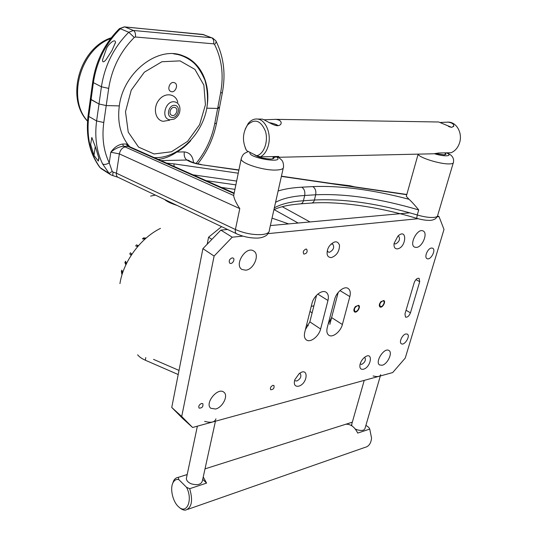 <?xml version="1.0" encoding="UTF-8"?>
<svg xmlns="http://www.w3.org/2000/svg" width="537" height="537" viewBox="0 0 537 537"><rect width="100%" height="100%" fill="white"/><g stroke="black" fill="none" stroke-linecap="round" stroke-linejoin="round"><path stroke-width="0.81" d="M173.961 82.557C169.679 81.389 166.685 89.954 170.833 91.478C175.149 93.606 179.016 84.39 174.491 82.725L173.961 82.557M174.599 107.387C170.847 106.454 168.108 113.844 171.672 115.267C175.438 117.254 179.157 109.165 175.196 107.575L174.599 107.387M177.754 102.245C175.767 93.492 164.852 92.082 158.858 100.097C152.669 107.917 155.28 120.194 163.141 121.315L169.504 120.254M330.235 183.292L350.104 185.775L354.534 186.842M300.801 178.996L319.025 181.654M416.504 247.416L414.678 247.168C408.691 244.825 417.45 227.863 423.069 230.957C428.217 232.843 422.518 247.027 416.504 247.416L414.678 247.168C408.691 244.825 417.45 227.863 423.069 230.957C428.217 232.843 422.518 247.027 416.504 247.416M382.169 365.241L379.666 364.992C374.551 362.267 384.244 347.103 388.936 350.5C392.977 352.527 387.627 364.133 382.169 365.241L379.666 364.992C374.551 362.267 384.244 347.103 388.936 350.5C392.977 352.527 387.627 364.133 382.169 365.241M245.745 270.192L241.999 269.473C233.803 265.036 245.872 245.718 253.578 250.94C260.163 254.263 253.887 269.567 245.745 270.192L241.999 269.473C233.803 265.036 245.872 245.718 253.578 250.94C260.163 254.263 253.887 269.567 245.745 270.192M215.552 409.026L210.799 408.274C204.288 403.428 218.015 386.721 223.922 392.252C228.614 395.534 222.62 407.502 215.552 409.026L210.799 408.274C204.288 403.428 218.015 386.721 223.922 392.252C228.614 395.534 222.62 407.502 215.552 409.026M406.059 310.258L410.456 312.836C409.113 316.058 407.462 317.488 405.509 317.132L404.965 313.984L414.208 282.65C415.517 279.435 417.148 277.991 419.102 278.314L419.719 281.683L415.927 279.609M329.825 324.388L338.182 292.457L331.611 317.575L328.141 324.207M342.378 324.509C340.693 331.564 332.651 338.021 328.872 335.263C326.932 333.86 326.389 331.316 327.248 327.637L334.638 299.297C336.303 292.188 344.143 285.812 347.989 288.362C350.184 289.839 350.809 292.584 349.849 296.599L342.378 324.509L331.611 317.575M316.562 295.263L309.849 321.864L305.399 329.671M320.609 329.013C318.938 336.316 310.426 342.975 306.459 339.981C304.486 338.518 303.915 335.961 304.741 332.296L312.01 303.324C313.648 295.961 321.952 289.389 325.993 292.162C328.235 293.692 328.892 296.471 327.966 300.485L320.609 329.013L309.849 321.864M405.858 333.954L407.314 334.101C410.738 335.793 404.509 345.935 401.387 343.767C398.676 342.492 402.287 334.551 405.858 333.954M431.479 248.027L432.614 248.175C436.44 249.692 430.627 260.68 427.083 258.646C423.868 257.438 427.647 248.275 431.479 248.027M331.074 244.013L332.739 244.093C334.625 247.302 333.531 250.034 329.463 252.276L328.275 252.081L327.275 250.651M299.404 373.477L300.324 373.759C301.633 376.484 300.485 378.9 296.88 380.995L295.296 380.787M364.495 357.394L364.878 357.555C366.059 360.079 365.006 362.368 361.703 364.408L360.146 363.958M398.702 236.253C400.334 239.193 399.313 241.757 395.635 243.932L394.675 243.771M272.883 385.331L273.93 385.479C274.474 388.13 273.407 389.56 270.722 389.768C269.923 388.076 270.648 386.6 272.883 385.331M232.091 257.874L233.145 258.082C235.501 259.364 232.044 264.775 229.849 263.231C228.534 261.036 229.286 259.243 232.091 257.874M305.902 249.047L306.681 249.181C307.755 251.94 306.808 253.578 303.848 254.102C302.667 252.088 303.351 250.403 305.902 249.047M201.496 403.468L202.845 403.69C203.355 406.663 202.107 408.14 199.106 408.113C198.274 406.294 199.073 404.744 201.496 403.468M357.414 305.714L358.313 305.835C360.448 306.902 356.89 312.729 354.923 311.386C353.823 309.225 354.648 307.332 357.414 305.714M382.727 300.915L383.532 301.022C385.566 301.989 382.183 307.701 380.31 306.459C379.256 304.372 380.068 302.526 382.727 300.915M331.329 257.606C327.161 257.351 326.066 254.256 328.06 248.329L329.302 246.1C334.142 240.704 337.545 240.408 339.532 245.208C339.404 251.477 336.672 255.612 331.329 257.606M298.592 386.197C294.84 386.66 293.571 384.512 294.786 379.753L299.129 373.685C308.936 366.08 308.05 383.767 298.592 386.197M363.388 369.241C360.669 369.684 359.528 368.181 359.965 364.73C360.723 361.555 362.408 358.978 365.032 356.998C373.437 351.164 371.174 367.335 363.388 369.241M397.461 248.873C394.809 248.946 393.688 247.121 394.084 243.389L397.877 236.152C407.422 227.198 406.616 247.463 397.461 248.873M227.567 229.487L220.841 230.105L202.912 248.651L171.746 407.449L182.681 418.464L192.595 427.486L392.688 372.571L405.254 358.058L443.998 229.447L439.058 216.633L437.118 216.82M282.22 206.691L309.99 221.942L409.818 212.813L270.366 225.574M171.746 407.449L181.714 416.504L192.595 427.486M202.912 248.651L214.109 256.068L181.714 416.504M220.841 230.105L232.226 237.193L214.109 256.068M437.608 215.941L439.058 216.633M418.008 218.72L268.017 233.635M242.899 236.132L232.226 237.193M410.456 312.836L419.719 281.683M215.961 418.82C214.881 422.243 211.108 423.089 204.631 421.357M186.594 477.406L186.359 478.521C186.487 480.702 188.131 482.474 191.293 483.837C197.562 485.562 201.268 484.549 202.409 480.79L215.438 421.216M380.713 374.665C380.136 376.612 377.605 377.048 373.101 375.967M355.226 428.982L357.535 429.915C361.918 430.976 364.422 430.439 365.053 428.291L380.33 375.967M351.789 424.062L351.762 425.787M277.099 157.307L433.674 153.783L438.695 152.998L451.107 152.73C455.188 150.964 458.021 147.615 459.612 142.667C462.592 133.485 457.007 122.738 449.1 122.161L447.475 122.1M245.161 129.189L248.208 123.51C250.92 120.16 254.041 118.677 257.572 119.053C265.419 119.724 271.299 133.062 268.594 144.44C267.144 150.561 264.426 154.703 260.432 156.864L278.777 156.462L273.977 157.395M273.81 157.381L273.152 157.281M246.06 149.575L245.208 147.789M263.929 119.791L275.796 119.348C279.2 119.764 280.999 120.932 281.173 122.839C281.14 124.544 279.918 125.504 277.501 125.718C272.581 125.524 264.459 119.281 262.096 119.127L261.445 119.113M440.508 122.463L448.012 122.141C451.792 122.678 453.718 123.906 453.785 125.833L451.812 127.417L438.722 121.993L437.615 121.973M245.946 149.575L246.275 149.957C242.147 141.117 242.576 132.793 247.564 124.98C254.739 118.294 260.687 120.348 265.412 131.135C268.587 141.332 263.909 154.24 256.693 155.737L260.432 156.864M246.738 150.722L256.693 155.737M172.505 483.911L173.673 480.729C174.8 478.702 176.304 477.581 178.183 477.373L187.198 474.547M203.248 476.963L206.584 483.105L189.689 488.697C193.132 500.565 191.769 507.707 185.607 510.123C183.708 510.304 181.768 509.526 179.781 507.801L179.022 507.156M187.661 509.398L364.858 447.428C368.825 446.522 371.054 443.387 371.544 438.017L369.751 429.09L357.723 433.077C354.635 426.996 350.708 424.042 345.949 424.223L352.319 422.203M365.925 425.304L368.805 427.418L369.751 429.09M189.689 488.697L186.567 487.334C193.125 499.853 186.842 514.842 178.667 506.847C172.733 501.92 169.672 488.261 173.156 482.434C174.518 480.044 176.384 479.071 178.747 479.534L178.311 477.366M202.718 479.366L206.584 483.105M186.567 487.334L178.747 479.534M448.402 126.363L450.308 127.148M269.332 122.637C273.648 123.45 276.602 124.463 278.186 125.685M274.152 124.993L277.481 125.718M312.125 312.836L309.977 311.433M311.259 306.325L313.89 305.848M308.272 325.791L306.647 324.697M355.447 306.52L358.629 305.305C361.173 306.573 356.944 313.514 354.601 311.916C353.406 310.681 353.688 308.882 355.447 306.52M380.861 301.693L383.834 300.498C386.257 301.653 382.237 308.453 380.001 306.976C378.853 305.795 379.142 304.029 380.861 301.693M137.6 354.796C139.231 356.857 141.802 358.662 145.312 360.213L178.21 374.537M164.617 199.495C166.457 201.147 169.363 202.691 173.33 204.12L177.257 205.517M174.384 410.107L177.27 413.013M207.195 244.228L208.578 237.213L211.907 239.348M208.578 237.213L221.58 226.634M272.031 218.143L288.637 223.895M179.016 370.416L153.522 359.367M155.361 195.092L150.608 196.099M119.946 283.617C123.248 261.579 140.499 238.166 160.482 228.366M122.463 273.239L122.121 274.293L121.805 274.051L122.141 272.991L122.463 273.239L121.966 270.205M126.423 263.553L125.927 264.593L125.604 264.345L126.101 263.311L126.423 263.553L125.598 261.344M131.78 254.276L131.135 255.256L130.813 255.015L131.458 254.041L131.78 254.276L130.504 252.86M135.572 245.745L137.257 246.382L138.022 245.503L138.345 245.738L137.586 246.617L135.76 245.926M142.426 238.703L144.701 238.743L145.561 237.992L145.889 238.22L145.03 238.978L142.573 238.931M143.278 237.958L145.561 237.992M136.324 244.872L138.022 245.503M129.639 253.699L130.813 255.015M130.276 252.732L131.458 254.041M124.846 262.298L125.604 264.345M125.343 261.271L126.101 263.311M121.355 271.239L121.805 274.051M121.691 270.185L122.141 272.991M298.142 223.03L274.125 209.625M254.028 154.394C257.659 157.119 263.184 158.663 270.594 159.039C273.031 158.945 274.185 158.469 274.045 157.596L273.299 156.616M436.467 153.649L444.159 154.857L445.938 154.106L445.321 153.387M406.563 195.381L406.308 196.307L409.006 199.267C411.288 201.254 414.524 204.805 418.712 209.927L417.262 214.975C423.982 216.928 429.56 217.74 433.983 217.411C436.588 217.123 437.843 216.384 437.742 215.189L453.208 163.053M190.749 140.667C186.561 145.299 181.929 149.085 176.841 152.025L184.292 151.911C189.789 152.548 192.857 156.099 193.495 162.55M158.18 159.382C164.436 158.73 170.659 156.274 176.841 152.025M129.826 146.802L127.544 144.05C120.087 133.807 117.341 121.094 119.308 105.91L106.225 105.574L119.308 105.91C123.436 71.864 158.784 45.162 183.292 55.902C201.375 62.487 210.92 84.779 206.933 107.004M129.216 146.534L123.376 146.158L233.676 195.508C234.038 198.643 236.072 203.006 239.784 208.611L235.414 229.514C244.382 233.387 253.289 235.072 262.137 234.555C267.09 233.978 269.48 232.555 269.305 230.299L283.221 168.182M122.731 144.01L123.376 146.158C118.831 146.863 114.643 148.89 110.803 152.24C114.025 147.541 117.999 144.802 122.731 144.01L127.544 144.05L128.028 146.185M222.358 92.693L219.432 107.957L217.646 108.447L206.738 108.165L217.646 108.447L219.432 107.957L218.458 107.212M113.139 175.72L110.535 174.666L109.112 173.404L102.634 164C104.46 164.825 106.655 164.429 109.233 162.798L112.199 171.417L113.032 172.088L116.415 173.189L235.414 229.514C235.018 231.756 235.421 233.186 236.622 233.796C243.268 236.723 250.101 238.146 257.129 238.086C260.566 238.032 263.539 237.206 266.05 235.615C266.795 235.32 267.741 234.105 268.896 231.971M90.632 144.426L93.988 155.415L98.298 161.093L98.956 158.543L95.62 147.494L91.827 137.465L90.632 144.426M102.634 164C96.532 151.461 94.519 137.11 96.613 120.939L99.003 103.99L106.225 105.574L99.003 103.99L90.364 99.023L91.055 99.647L88.753 116.428C86.363 136.841 90.169 153.918 100.184 167.672L109.112 173.404L112.199 171.417M93.988 155.415L95.23 146.648M98.298 161.093L98.741 158.012M117.865 177.223L113.22 175.74C112.783 175.599 112.723 174.384 113.032 172.088M238.871 170.182L201.456 164.725C195.018 163.691 190.158 162.12 186.876 160.019C188.648 160.14 189.655 160.677 189.89 161.63L189.333 160.798C188.729 160.771 194.441 163.55 201.247 164.456L201.147 164.443M160.959 160.617L186.876 160.019C184.708 158.408 183.849 155.71 184.292 151.911M129.195 146.52L234.172 193.098M234.072 193.582L127.209 146.118L126.564 143.983M106.641 48.155L102.607 59.627C102.064 63.876 105.359 61.01 106.782 58.54L111.951 50.572L115.542 42.275C115.012 38.067 108.461 44.296 106.641 48.155M92.713 81.866L93.391 82.638L101.419 86.793L99.003 103.99L91.055 99.647L93.391 82.638C96.593 61.5 105.581 43.537 120.355 28.75L128.766 32.26L133.391 30.468L211.645 37.765L202.885 34.442L124.946 26.991L133.391 30.468C135.076 31.508 135.76 33.677 135.445 36.993L134.29 37.442C120.375 51.458 111.844 68.441 108.696 88.39L103.782 122.517C101.782 137.62 103.594 151.051 109.233 162.798L110.803 152.24L119.362 153.891L116.415 173.189C116.18 175.27 116.73 176.646 118.059 177.317L236.441 233.716M175.156 105.393C168.933 104.151 165.51 116.428 171.766 117.449C177.922 118.61 181.358 106.527 175.156 105.393M174.881 101.909C165.591 99.66 160.328 118.65 169.846 119.805L174.136 119.086C178.747 116.321 180.613 112.253 179.727 106.897C178.969 104.144 177.351 102.486 174.881 101.909M180.016 60.882L161.905 61.742L144.352 72.18L131.243 90.156L125.497 111.716L128.236 132.109L138.553 147.098L154.025 153.958L171.457 151.776L187.601 141.332L199.63 124.671L205.429 104.749L203.859 85.094L194.924 69.38L180.016 60.882M110.649 38.543C80.026 49.854 66.957 99.03 87.524 120.979M350.104 185.775L350.567 186.258M339.961 290.591L349.849 296.599M317.797 294.108L327.966 300.485M145.782 357.575L145.312 360.213M173.33 204.12L173.404 203.684M250.161 152.441C246.631 157.502 284.818 164.174 276.931 157.146M278.555 157.274L281.703 160.107C281.925 160.543 283.684 161.879 283.509 166.893C283.798 168.746 281.435 169.799 276.414 170.041C264.157 170.753 241.335 163.617 241.14 159.127L241.422 157.851M434.708 153.824C445.025 156.972 453.523 156.173 446.475 152.83M447.006 152.823C451.302 155.025 450.523 154.945 451.953 156.233C453.382 157.945 453.879 159.952 453.436 162.268C453.617 163.241 452.396 163.785 449.784 163.899C440.79 164.476 418.437 157.516 418.175 154.132M174.102 166.443L173.961 163.872L238.253 173.203M166.577 163.107L173.961 163.872M437.427 216.203C435.037 219.653 435.722 218.512 433.191 219.808C431.567 220.418 426.908 221.17 416.705 218.344L417.262 214.975C378.404 203.53 344.123 198.542 314.42 200.012L315.682 194.783L304.68 195.481C292.034 196.267 282.328 198.562 275.562 202.355M196.119 163.423C205.577 151.749 211.779 138.526 214.726 123.738L220.6 92.955C223.875 75.187 221.855 59.01 214.532 44.43L213.699 43.846L135.445 36.993M278.112 190.984C284.603 188.95 292.497 187.688 301.787 187.191L312.796 186.594C340.424 185.487 372.497 189.715 409.006 199.267M406.757 194.689L281.381 176.391M103.782 122.517L96.613 120.939L88.753 116.428L88.102 115.556M239.784 208.611L119.362 153.891C120.268 149.924 122.248 147.594 125.309 146.916M274.326 207.886C281.093 203.993 290.799 201.623 303.432 200.764L314.42 200.012C313.843 202.026 312.776 203.046 311.212 203.08L300.834 203.825M301.787 187.191C304.318 188.903 305.285 191.669 304.68 195.481L303.432 200.764C302.861 202.798 301.794 203.838 300.237 203.872C288.57 204.825 279.797 206.779 273.91 209.732M418.712 209.927C379.76 198.509 345.412 193.468 315.682 194.783C316.286 191.018 315.326 188.286 312.796 186.594M236.636 181.07L193.011 174.834M206.127 180.654L235.857 184.876M99.674 167.182L101.433 168.813L110.36 174.559M219.398 108.132L216.512 123.181L214.726 123.738M201.456 164.725L238.918 169.954M197.301 66.541C193.635 61.943 189.192 58.479 183.949 56.157M108.696 88.39L101.419 86.793C104.728 65.427 113.844 47.249 128.766 32.26L134.29 37.442M204.04 34.73L124.618 26.89L119.248 28.817M213.699 43.846C214.068 40.772 213.384 38.745 211.645 37.765L202.268 34.321M124.336 26.863L119.436 28.636C104.742 43.289 95.828 61.09 92.686 82.04L88.068 115.764C85.678 136.116 89.585 153.3 99.775 167.316L101.298 168.732M212.524 37.952L215.827 40.778C216.384 41.799 215.955 43.02 214.532 44.43M215.968 41.047C223.714 56.707 225.855 73.871 222.385 92.532L220.6 92.955M154.106 157.576C177.586 159.14 204.644 133.458 207.349 103.95C207.879 95.667 207.067 87.726 204.906 80.134C201.657 72.67 198.052 67.011 194.079 63.158C189.494 59.104 184.238 56.257 178.318 54.626L173.464 53.787M129.437 146.366L129.873 146.823M87.511 121.14C65.494 98.244 79.288 48.149 111.24 37.771M272.83 158.771L273.306 156.582M445.482 152.85L444.911 154.804M186.359 478.521L197.374 426.177M351.581 424.787L364.234 380.384M257.572 119.053L262.096 119.127M275.796 119.348L438.722 121.993M448.012 122.141L449.1 122.161M246.275 149.957L246.429 150.333M247.564 124.98L248.208 123.51M281.173 122.852L280.925 123.966M453.785 125.833L453.564 126.598M178.183 477.373L187.205 474.52M205.013 468.868L352.326 422.176M173.156 482.434L173.673 480.729M248.336 151.521L244.738 153.233C244.395 153.642 242.529 154.132 241.14 159.127L233.676 195.508M274.045 157.596L273.917 158.187M445.938 154.106L445.831 154.468M418.135 154.132L406.308 196.307M216.478 123.376C213.471 138.365 207.255 151.85 197.831 163.832M416.705 218.344C379.451 207.047 339.787 201.12 311.809 203.04M406.818 194.475L281.435 176.163M221.425 187.447L234.944 189.346M115.542 42.282L115.415 43.168"/></g></svg>
